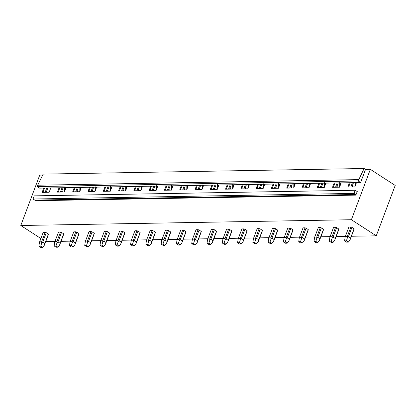 <?xml version="1.0" encoding="UTF-8"?>
<svg xmlns="http://www.w3.org/2000/svg" width="416" height="416" viewBox="0 0 416 416"><rect width="100%" height="100%" fill="white"/><g stroke="black" fill="none" stroke-linecap="round" stroke-linejoin="round"><path stroke-width="0.62" d="M365.524 169.432L360.604 182.53L358.176 180.955L364.099 168.506L365.524 169.432L370.339 169.343L395.2 185.442L376.262 235.82L351.442 236.257M345.384 236.361L336.154 236.522M330.101 236.626L320.871 236.787M314.813 236.896L305.588 237.052M299.53 237.162L290.3 237.323M284.248 237.427L275.018 237.588M268.96 237.692L259.735 237.853M253.677 237.962L244.447 238.124M238.394 238.228L229.164 238.389M223.106 238.493L213.881 238.654M207.823 238.763L198.593 238.924M192.54 239.028L183.31 239.19M177.252 239.294L168.028 239.455M161.97 239.564L152.74 239.72M146.687 239.829L137.457 239.99M131.399 240.094L122.174 240.256M116.116 240.36L106.886 240.521M100.833 240.63L91.603 240.791M85.545 240.895L76.32 241.056M70.262 241.16L61.032 241.322M54.98 241.431L45.75 241.592M42.661 175.063L39.738 175.115L20.8 225.498L351.4 219.726L370.339 169.343M364.099 168.506L43.129 174.112L37.705 185.214L37.201 186.56L358.176 180.955M65.957 187.99A15.486 4.555 20.6 0 1 65.588 187.876L64.568 187.897M81.24 187.72A15.486 4.555 20.6 0 1 80.87 187.611L79.856 187.632M96.522 187.455A15.486 4.555 20.6 0 1 96.158 187.346L95.139 187.361M111.81 187.19A15.486 4.555 20.6 0 1 111.441 187.08L110.422 187.096M127.093 186.919A15.486 4.555 20.6 0 1 126.724 186.81L125.71 186.831M142.376 186.654A15.486 4.555 20.6 0 1 142.012 186.545L140.993 186.56M157.664 186.389A15.486 4.555 20.6 0 1 157.295 186.28L156.276 186.295M172.947 186.118A15.486 4.555 20.6 0 1 172.578 186.009L171.564 186.03M188.23 185.853A15.486 4.555 20.6 0 1 187.866 185.744L186.846 185.76M203.518 185.588A15.486 4.555 20.6 0 1 203.148 185.479L202.129 185.494M218.8 185.323A15.486 4.555 20.6 0 1 218.431 185.208L217.417 185.229M234.083 185.052A15.486 4.555 20.6 0 1 233.719 184.943L232.7 184.964M249.371 184.787A15.486 4.555 20.6 0 1 249.002 184.678L247.983 184.694M264.654 184.522A15.486 4.555 20.6 0 1 264.285 184.413L263.271 184.428M279.937 184.252A15.486 4.555 20.6 0 1 279.573 184.142L278.554 184.163M295.22 183.986A15.486 4.555 20.6 0 1 294.856 183.877L293.836 183.893M310.508 183.721A15.486 4.555 20.6 0 1 310.138 183.612L309.124 183.628M325.79 183.451A15.486 4.555 20.6 0 1 325.426 183.342L324.407 183.362M341.073 183.186A15.486 4.555 20.6 0 1 340.709 183.076L339.69 183.092M356.361 182.92A15.486 4.555 20.6 0 1 355.992 182.811L354.978 182.827M358.68 179.613L37.705 185.214M360.604 182.53L39.629 188.131L37.201 186.56M341.198 182.868L339.57 187.19L332.53 187.314L334.157 182.988M325.91 183.134L324.288 187.46L317.247 187.58L318.869 183.258M310.627 183.399L309 187.725L301.959 187.85L303.586 183.524M295.344 183.669L293.717 187.99L286.676 188.115L288.304 183.789M280.056 183.934L278.434 188.261L271.393 188.38L273.016 184.059M264.774 184.2L263.146 188.526L256.105 188.651L257.733 184.324M249.491 184.47L247.863 188.791L240.822 188.916L242.45 184.59M234.203 184.735L232.58 189.062L225.54 189.181L227.162 184.86M218.92 185L217.292 189.327L210.252 189.446L211.879 185.125M203.637 185.271L202.01 189.592L194.969 189.717L196.596 185.39M188.349 185.536L186.727 189.857L179.686 189.982L181.308 185.656M173.066 185.801L171.439 190.128L164.398 190.247L166.026 185.926M157.784 186.066L156.156 190.393L149.115 190.518L150.743 186.191M142.496 186.337L140.873 190.658L133.832 190.783L135.455 186.456M127.213 186.602L125.585 190.928L118.544 191.048L120.172 186.727M111.93 186.867L110.302 191.194L103.262 191.318L104.889 186.992M96.642 187.138L95.02 191.459L87.979 191.584L89.601 187.257M81.359 187.403L79.732 191.729L72.691 191.849L74.318 187.528M66.076 187.668L64.449 191.994L57.408 192.114L59.036 187.793M50.788 187.938L49.166 192.26L42.125 192.384L43.748 188.058M356.481 182.603L354.853 186.924L347.812 187.049L349.44 182.723M357.365 191.136L355.867 195.125A0.468 0.359 89 0 0 355.701 194.496L354.016 193.404L33.046 199.009L34.226 195.858L355.202 190.258L356.886 191.344A0.468 0.359 89 0 0 357.365 191.136L356.58 191.152M354.016 193.404L355.202 190.258M355.867 195.125L34.892 200.725A0.468 0.359 89 0 0 34.726 200.096L33.046 199.009M40.893 238.503L20.8 225.498M376.262 235.82L351.4 219.726M48.433 234.442A2.813 0.827 -159.4 0 0 48.454 234.4A2.813 0.827 -159.4 0 0 48.396 234.078L46.249 232.69A2.813 0.827 -159.4 0 0 45.193 232.346L43.202 232.383A2.813 0.827 -159.4 0 0 43.181 232.419L39.515 242.18M63.716 234.177A2.813 0.827 -159.4 0 0 63.736 234.135A2.813 0.827 -159.4 0 0 63.679 233.813L61.532 232.424A2.813 0.827 -159.4 0 0 60.481 232.081L58.484 232.112A2.813 0.827 -159.4 0 0 58.464 232.154L54.798 241.909M79.004 233.906A2.813 0.827 -159.4 0 0 79.019 233.87A2.813 0.827 -159.4 0 0 78.962 233.548L76.814 232.154A2.813 0.827 -159.4 0 0 75.764 231.811L73.767 231.847A2.813 0.827 -159.4 0 0 73.752 231.889L70.08 241.644M94.286 233.641A2.813 0.827 -159.4 0 0 94.307 233.6A2.813 0.827 -159.4 0 0 94.25 233.277L92.102 231.889A2.813 0.827 -159.4 0 0 91.047 231.546L89.055 231.582A2.813 0.827 -159.4 0 0 89.034 231.618L85.368 241.379M109.569 233.376A2.813 0.827 -159.4 0 0 109.59 233.334A2.813 0.827 -159.4 0 0 109.533 233.012L107.385 231.624A2.813 0.827 -159.4 0 0 106.335 231.28L104.338 231.312A2.813 0.827 -159.4 0 0 104.317 231.353L100.651 241.114M124.857 233.106A2.813 0.827 -159.4 0 0 124.873 233.069A2.813 0.827 -159.4 0 0 124.816 232.747L122.668 231.353A2.813 0.827 -159.4 0 0 121.618 231.01L119.621 231.046A2.813 0.827 -159.4 0 0 119.605 231.088L115.934 240.843M140.14 232.84A2.813 0.827 -159.4 0 0 140.161 232.799A2.813 0.827 -159.4 0 0 140.098 232.476L137.956 231.088A2.813 0.827 -159.4 0 0 136.9 230.745L134.909 230.781A2.813 0.827 -159.4 0 0 134.888 230.818L131.222 240.578M155.423 232.575A2.813 0.827 -159.4 0 0 155.444 232.534A2.813 0.827 -159.4 0 0 155.386 232.211L153.239 230.823A2.813 0.827 -159.4 0 0 152.188 230.48L150.192 230.511A2.813 0.827 -159.4 0 0 150.171 230.552L146.505 240.313M170.711 232.305A2.813 0.827 -159.4 0 0 170.726 232.268A2.813 0.827 -159.4 0 0 170.669 231.946L168.522 230.558A2.813 0.827 -159.4 0 0 167.471 230.209L165.474 230.246A2.813 0.827 -159.4 0 0 165.459 230.287L161.788 240.042M185.994 232.04A2.813 0.827 -159.4 0 0 186.014 231.998A2.813 0.827 -159.4 0 0 185.952 231.681L183.81 230.287A2.813 0.827 -159.4 0 0 182.754 229.944L180.762 229.98A2.813 0.827 -159.4 0 0 180.742 230.017L177.076 239.777M201.276 231.774A2.813 0.827 -159.4 0 0 201.297 231.733A2.813 0.827 -159.4 0 0 201.24 231.41L199.092 230.022A2.813 0.827 -159.4 0 0 198.042 229.679L196.045 229.715A2.813 0.827 -159.4 0 0 196.024 229.752L192.358 239.512M216.564 231.509A2.813 0.827 -159.4 0 0 216.58 231.468A2.813 0.827 -159.4 0 0 216.523 231.145L214.375 229.757A2.813 0.827 -159.4 0 0 213.325 229.414L211.328 229.445A2.813 0.827 -159.4 0 0 211.312 229.486L207.641 239.242M231.847 231.239A2.813 0.827 -159.4 0 0 231.868 231.202A2.813 0.827 -159.4 0 0 231.806 230.88L229.663 229.486A2.813 0.827 -159.4 0 0 228.608 229.143L226.616 229.18A2.813 0.827 -159.4 0 0 226.595 229.221L222.924 238.976M247.13 230.974A2.813 0.827 -159.4 0 0 247.151 230.932A2.813 0.827 -159.4 0 0 247.094 230.61L244.946 229.221A2.813 0.827 -159.4 0 0 243.896 228.878L241.899 228.914A2.813 0.827 -159.4 0 0 241.878 228.951L238.212 238.711M262.413 230.708A2.813 0.827 -159.4 0 0 262.434 230.667A2.813 0.827 -159.4 0 0 262.376 230.344L260.229 228.956A2.813 0.827 -159.4 0 0 259.178 228.613L257.182 228.644A2.813 0.827 -159.4 0 0 257.161 228.686L253.495 238.446M277.701 230.438A2.813 0.827 -159.4 0 0 277.716 230.402A2.813 0.827 -159.4 0 0 277.659 230.079L275.512 228.686A2.813 0.827 -159.4 0 0 274.461 228.342L272.464 228.379A2.813 0.827 -159.4 0 0 272.449 228.42L268.778 238.176M292.984 230.173A2.813 0.827 -159.4 0 0 293.004 230.131A2.813 0.827 -159.4 0 0 292.947 229.809L290.8 228.42A2.813 0.827 -159.4 0 0 289.749 228.077L287.752 228.114A2.813 0.827 -159.4 0 0 287.732 228.15L284.066 237.91M308.266 229.908A2.813 0.827 -159.4 0 0 308.287 229.866A2.813 0.827 -159.4 0 0 308.23 229.544L306.082 228.155A2.813 0.827 -159.4 0 0 305.032 227.812L303.035 227.843A2.813 0.827 -159.4 0 0 303.014 227.885L299.348 237.645M323.554 229.637A2.813 0.827 -159.4 0 0 323.57 229.601A2.813 0.827 -159.4 0 0 323.513 229.278L321.365 227.89A2.813 0.827 -159.4 0 0 320.315 227.542L318.318 227.578A2.813 0.827 -159.4 0 0 318.302 227.62L314.631 237.375M338.837 229.372A2.813 0.827 -159.4 0 0 338.858 229.33A2.813 0.827 -159.4 0 0 338.801 229.013L336.653 227.62A2.813 0.827 -159.4 0 0 335.603 227.276L333.606 227.313A2.813 0.827 -159.4 0 0 333.585 227.349L329.919 237.11M354.12 229.107A2.813 0.827 -159.4 0 0 354.141 229.065A2.813 0.827 -159.4 0 0 354.084 228.743L351.936 227.354A2.813 0.827 -159.4 0 0 350.886 227.011L348.889 227.048A2.813 0.827 -159.4 0 0 348.868 227.084L345.202 236.844M353.512 182.65L351.889 186.976M47.824 187.985L46.197 192.312M63.107 187.72L61.485 192.046M78.395 187.455L76.768 191.781M93.678 187.19L92.05 191.511M108.961 186.919L107.338 191.246M124.249 186.654L122.621 190.98M139.532 186.389L137.904 190.71M154.814 186.118L153.192 190.445M170.097 185.853L168.475 190.18M185.385 185.588L183.758 189.909M200.668 185.318L199.046 189.644M215.951 185.052L214.328 189.379M231.239 184.787L229.611 189.114M246.522 184.522L244.899 188.843M261.804 184.252L260.182 188.578M277.092 183.986L275.465 188.313M292.375 183.721L290.753 188.042M307.658 183.451L306.036 187.777M322.946 183.186L321.318 187.512M338.229 182.92L336.601 187.242M352.451 182.671L350.823 186.997M350.251 182.707L348.624 187.034M354.926 185.645L355.992 182.811M337.163 182.936L335.54 187.262M334.963 182.978L333.341 187.299M339.643 185.91L340.709 183.076M321.88 183.206L320.252 187.528M319.68 183.243L318.053 187.569M324.36 186.176L325.426 183.342M306.597 183.472L304.97 187.798M304.398 183.508L302.77 187.834M309.072 186.441L310.138 183.612M291.309 183.737L289.687 188.063M289.11 183.778L287.487 188.1M293.79 186.711L294.856 183.877M276.026 184.007L274.399 188.328M273.827 184.044L272.199 188.37M278.507 186.976L279.573 184.142M260.744 184.272L259.116 188.594M258.544 184.309L256.916 188.635M263.224 187.242L264.285 184.413M245.456 184.538L243.833 188.864M243.256 184.579L241.634 188.9M247.936 187.512L249.002 184.678M230.173 184.803L228.545 189.129M227.973 184.844L226.351 189.166M232.653 187.777L233.719 184.943M214.89 185.073L213.262 189.394M212.69 185.11L211.063 189.436M217.37 188.042L218.431 185.208M199.602 185.338L197.98 189.665M197.402 185.375L195.78 189.701M202.082 188.313L203.148 185.479M184.319 185.604L182.692 189.93M182.12 185.645L180.497 189.966M186.8 188.578L187.866 185.744M169.036 185.874L167.409 190.195M166.837 185.91L165.209 190.237M171.517 188.843L172.578 186.009M153.748 186.139L152.126 190.466M151.549 186.176L149.926 190.502M156.229 189.108L157.295 186.28M138.466 186.404L136.838 190.731M136.266 186.446L134.644 190.767M140.946 189.379L142.012 186.545M123.183 186.675L121.555 190.996M120.983 186.711L119.356 191.038M125.663 189.644L126.724 186.81M107.895 186.94L106.272 191.261M105.695 186.976L104.073 191.303M110.375 189.909L111.441 187.08M92.612 187.205L90.984 191.532M90.412 187.247L88.79 191.568M95.092 190.18L96.158 187.346M77.329 187.47L75.702 191.797M75.13 187.512L73.502 191.833M79.81 190.445L80.87 187.611M62.041 187.741L60.419 192.062M59.847 187.777L58.219 192.104M64.522 190.71L65.588 187.876M46.758 188.006L45.131 192.332M44.559 188.042L42.936 192.369M350.886 227.011L347.329 236.475L347.282 238.139L348.379 236.818L350.527 238.207L350.033 239.918L354.151 229.024M348.889 227.048L345.332 236.506L347.329 236.475M354.084 228.743L350.527 238.207M351.936 227.354L348.379 236.818M350.438 238.924L350.563 238.571M348.338 242.128L346.523 242.159L344.578 240.895L346.388 240.864L348.338 242.128L350.033 239.918M346.388 240.864L347.282 238.139M344.578 240.895L345.16 236.948M352.191 186.17L353.257 186.956M354.728 186.93L354.916 186.529L354.78 186.924M354.988 182.146L354.916 186.529M335.603 227.276L332.046 236.74L331.999 238.404L333.096 237.084L335.244 238.472L334.745 240.183L338.868 229.289M333.606 227.313L330.049 236.777L332.046 236.74M338.801 229.013L335.244 238.472M352.196 186.264L351.931 186.976M336.653 227.62L333.096 237.084M338.858 229.33L335.28 238.836M333.05 242.393L331.24 242.424L329.29 241.16L331.105 241.129L333.05 242.393L334.745 240.183M331.105 241.129L331.999 238.404M329.29 241.16L329.878 237.219M336.908 186.441L337.974 187.221M339.446 187.195L339.628 186.794L339.498 187.195M339.7 182.416L339.628 186.794M320.315 227.542L316.758 237.006L316.716 238.675L317.808 237.349L319.956 238.742L319.462 240.453L323.586 229.559M318.318 227.578L314.761 237.042L316.758 237.006M323.513 229.278L319.956 238.742M336.913 186.534L336.643 187.242M321.365 227.89L317.808 237.349M319.868 239.46L319.998 239.101M317.767 242.658L315.957 242.689L314.007 241.431L315.817 241.4L317.767 242.658L319.462 240.453M315.817 241.4L316.716 238.675M314.007 241.431L314.595 237.484M321.62 186.706L322.686 187.486M324.163 187.46L324.345 187.065L324.215 187.46M324.418 182.681L324.345 187.065M305.032 227.812L301.475 237.276L301.428 238.94L302.526 237.619L304.673 239.008L304.179 240.718L308.298 229.824M303.035 227.843L299.478 237.307L301.475 237.276M308.23 229.544L304.673 239.008M321.625 186.8L321.36 187.512M306.082 228.155L302.526 237.619M308.287 229.866L304.71 239.372M302.484 242.928L300.669 242.96L298.724 241.696L300.534 241.665L302.484 242.928L304.179 240.718M300.534 241.665L301.428 238.94M298.724 241.696L299.307 237.749M306.337 186.971L307.403 187.751M308.875 187.725L309.062 187.33L308.927 187.725M309.135 182.946L309.062 187.33M289.749 228.077L286.192 237.541L286.146 239.205L287.243 237.884L289.39 239.273L288.891 240.984L293.015 230.09M287.752 228.114L284.196 237.578L286.192 237.541M292.947 229.809L289.39 239.273M306.342 187.065L306.077 187.777M290.8 228.42L287.243 237.884M289.297 239.99L289.427 239.637M287.196 243.194L285.386 243.225L283.436 241.961L285.251 241.93L287.196 243.194L288.891 240.984M285.251 241.93L286.146 239.205M283.436 241.961L284.024 238.02M291.054 187.242L292.12 188.022M293.592 187.996L293.774 187.595L293.644 187.996M293.852 183.217L293.774 187.595M274.461 228.342L270.904 237.806L270.863 239.47L271.955 238.15L274.102 239.543L273.608 241.249L277.732 230.36M272.464 228.379L268.908 237.843L270.904 237.806M277.659 230.079L274.102 239.543M291.06 187.335L290.789 188.042M275.512 228.686L271.955 238.15M277.716 230.402L274.144 239.902M271.913 243.459L270.104 243.49L268.154 242.232L269.963 242.2L271.913 243.459L273.608 241.249M269.963 242.2L270.863 239.47M268.154 242.232L268.741 238.285M275.766 187.507L276.832 188.287M278.309 188.261L278.491 187.866L278.361 188.261M278.564 183.482L278.491 187.866M259.178 228.613L255.622 238.072L255.575 239.741L256.672 238.42L258.82 239.808L258.326 241.519L262.444 230.625M257.182 228.644L253.625 238.108L255.622 238.072M262.376 230.344L258.82 239.808M275.772 187.6L275.506 188.308M260.229 228.956L256.672 238.42M262.434 230.667L258.856 240.172M256.63 243.724L254.816 243.755L252.871 242.497L254.68 242.466L256.63 243.724L258.326 241.519M254.68 242.466L255.575 239.741M252.871 242.497L253.453 238.55M260.484 187.772L261.55 188.552M263.021 188.526L263.208 188.131L263.073 188.526M263.281 183.747L263.208 188.131M243.896 228.878L240.339 238.342L240.292 240.006L241.389 238.685L243.537 240.074L243.038 241.784L247.161 230.89M241.899 228.914L238.342 238.373L240.339 238.342M247.094 230.61L243.537 240.074M260.489 187.866L260.224 188.578M244.946 229.221L241.389 238.685M247.151 230.932L243.573 240.438M241.342 243.994L239.533 244.026L237.583 242.762L239.398 242.731L241.342 243.994L243.038 241.784M239.398 242.731L240.292 240.006M237.583 242.762L238.17 238.82M245.201 188.037L246.267 188.822M247.738 188.796L247.92 188.396L247.79 188.796M247.998 184.018L247.92 188.396M228.608 229.143L225.051 238.607L225.009 240.271L226.101 238.95L228.249 240.344L227.755 242.05L231.878 231.156M226.616 229.18L223.054 238.644L225.051 238.607M231.806 230.88L228.249 240.344M245.206 188.136L244.936 188.843M229.663 229.486L226.101 238.95M228.16 241.056L228.29 240.703M226.06 244.26L224.25 244.291L222.3 243.027L224.11 242.996L226.06 244.26L227.755 242.05M224.11 242.996L225.009 240.271M222.3 243.027L222.888 239.086M229.913 188.308L230.984 189.088M232.456 189.062L232.638 188.661L232.508 189.062M232.71 184.283L232.638 188.661M213.325 229.414L209.768 238.872L209.721 240.542L210.818 239.221L212.966 240.609L212.472 242.32L216.59 231.426M211.328 229.445L207.771 238.909L209.768 238.872M216.523 231.145L212.966 240.609M229.918 188.401L229.653 189.108M214.375 229.757L210.818 239.221M212.878 241.327L213.002 240.968M210.777 244.525L208.962 244.556L207.017 243.298L208.827 243.266L210.777 244.525L212.472 242.32M208.827 243.266L209.721 240.542M207.017 243.298L207.6 239.351M214.63 188.573L215.696 189.353M217.168 189.327L217.355 188.932L217.22 189.327M217.428 184.548L217.355 188.932M198.042 229.679L194.485 239.143L194.438 240.807L195.536 239.486L197.683 240.874L197.184 242.585L201.308 231.691M196.045 229.715L192.488 239.174L194.485 239.143M201.24 231.41L197.683 240.874M214.635 188.666L214.37 189.379M199.092 230.022L195.536 239.486M201.297 231.733L197.72 241.238M195.489 244.795L193.679 244.826L191.729 243.563L193.544 243.532L195.489 244.795L197.184 242.585M193.544 243.532L194.438 240.807M191.729 243.563L192.317 239.616M199.347 188.838L200.413 189.623M201.885 189.597L202.067 189.197L201.937 189.592M202.145 184.813L202.067 189.197M182.754 229.944L179.197 239.408L179.156 241.072L180.248 239.751L182.395 241.14L181.901 242.85L186.025 231.956M180.762 229.98L177.2 239.444L179.197 239.408M185.952 231.681L182.395 241.14M199.352 188.932L199.082 189.644M183.81 230.287L180.248 239.751M182.307 241.857L182.437 241.504M180.206 245.06L178.396 245.092L176.446 243.828L178.256 243.797L180.206 245.06L181.901 242.85M178.256 243.797L179.156 241.072M176.446 243.828L177.034 239.886M184.059 189.108L185.13 189.888M186.602 189.862L186.784 189.462L186.654 189.862M186.857 185.084L186.784 189.462M167.471 230.209L163.914 239.673L163.868 241.342L164.965 240.016L167.112 241.41L166.618 243.121L170.737 232.227M165.474 230.246L161.918 239.71L163.914 239.673M170.669 231.946L167.112 241.41M184.064 189.202L183.799 189.909M168.522 230.558L164.965 240.016M170.726 232.268L167.149 241.769M164.923 245.326L163.108 245.357L161.164 244.098L162.973 244.067L164.923 245.326L166.618 243.121M162.973 244.067L163.868 241.342M161.164 244.098L161.746 240.152M168.776 189.374L169.842 190.154M171.314 190.128L171.501 189.732L171.366 190.128M171.574 185.349L171.501 189.732M152.188 230.48L148.632 239.944L148.585 241.608L149.682 240.287L151.83 241.675L151.33 243.386L155.454 232.492M150.192 230.511L146.635 239.975L148.632 239.944M155.386 232.211L151.83 241.675M168.782 189.467L168.516 190.18M153.239 230.823L149.682 240.287M155.444 232.534L151.866 242.039M149.635 245.596L147.826 245.627L145.876 244.364L147.69 244.332L149.635 245.596L151.33 243.386M147.69 244.332L148.585 241.608M145.876 244.364L146.463 240.417M153.494 189.639L154.56 190.419M156.031 190.393L156.213 189.998L156.083 190.393M156.291 185.614L156.213 189.998M136.9 230.745L133.344 240.209L133.302 241.873L134.399 240.552L136.542 241.94L136.048 243.651L140.171 232.757M134.909 230.781L131.352 240.245L133.344 240.209M140.098 232.476L136.542 241.94M153.499 189.732L153.234 190.445M137.956 231.088L134.399 240.552M140.161 232.799L136.583 242.304M134.352 245.861L132.543 245.892L130.593 244.629L132.402 244.598L134.352 245.861L136.048 243.651M132.402 244.598L133.302 241.873M130.593 244.629L131.18 240.687M138.206 189.909L139.277 190.689M140.748 190.663L140.93 190.263L140.8 190.663M141.003 185.884L140.93 190.263M121.618 231.01L118.061 240.474L118.014 242.138L119.111 240.817L121.259 242.211L120.765 243.916L124.883 233.028M119.621 231.046L116.064 240.51L118.061 240.474M124.816 232.747L121.259 242.211M138.216 190.003L137.946 190.71M122.668 231.353L119.111 240.817M121.17 242.923L121.3 242.57M119.07 246.126L117.255 246.158L115.31 244.899L117.12 244.868L119.07 246.126L120.765 243.916M117.12 244.868L118.014 242.138M115.31 244.899L115.892 240.952M122.923 190.174L123.989 190.954M125.46 190.928L125.648 190.533L125.512 190.928M125.72 186.15L125.648 190.533M106.335 231.28L102.778 240.739L102.731 242.408L103.828 241.088L105.976 242.476L105.477 244.187L109.6 233.293M104.338 231.312L100.781 240.776L102.778 240.739M109.533 233.012L105.976 242.476M122.928 190.268L122.663 190.975M107.385 231.624L103.828 241.088M109.59 233.334L106.012 242.84M103.782 246.392L101.972 246.423L100.022 245.164L101.837 245.133L103.782 246.392L105.477 244.187M101.837 245.133L102.731 242.408M100.022 245.164L100.61 241.218M107.64 190.44L108.706 191.22M110.178 191.194L110.36 190.798L110.23 191.194M110.438 186.415L110.36 190.798M91.047 231.546L87.49 241.01L87.448 242.674L88.546 241.353L90.688 242.741L90.194 244.452L94.318 233.558M89.055 231.582L85.498 241.041L87.49 241.01M94.25 233.277L90.688 242.741M107.645 190.533L107.38 191.246M92.102 231.889L88.546 241.353M90.6 243.459L90.73 243.105M88.499 246.662L86.689 246.693L84.739 245.43L86.549 245.398L88.499 246.662L90.194 244.452M86.549 245.398L87.448 242.674M84.739 245.43L85.327 241.488M92.352 190.705L93.423 191.49M94.895 191.464L95.077 191.064L94.947 191.464M95.15 186.685L95.077 191.064M75.764 231.811L72.207 241.275L72.16 242.939L73.258 241.618L75.405 243.012L74.911 244.717L79.035 233.823M73.767 231.847L70.21 241.311L72.207 241.275M78.962 233.548L75.405 243.012M92.362 190.804L92.092 191.511M76.814 232.154L73.258 241.618M79.019 233.87L75.447 243.37M73.216 246.927L71.401 246.958L69.456 245.695L71.266 245.664L73.216 246.927L74.911 244.717M71.266 245.664L72.16 242.939M69.456 245.695L70.039 241.753M77.069 190.975L78.135 191.755M79.607 191.729L79.794 191.329L79.659 191.729M79.867 186.95L79.794 191.329M60.481 232.081L56.924 241.54L56.878 243.209L57.975 241.888L60.122 243.277L59.623 244.988L63.747 234.094M58.484 232.112L54.928 241.576L56.924 241.54M63.679 233.813L60.122 243.277M77.074 191.069L76.809 191.776M61.532 232.424L57.975 241.888M60.029 243.994L60.159 243.636M57.928 247.192L56.118 247.224L54.168 245.965L55.983 245.934L57.928 247.192L59.623 244.988M55.983 245.934L56.878 243.209M54.168 245.965L54.756 242.018M61.786 191.24L62.852 192.02M64.324 191.994L64.506 191.599L64.376 191.994M64.584 187.216L64.506 191.599M45.193 232.346L41.636 241.81L41.595 243.474L42.692 242.154L44.834 243.542L44.34 245.253L48.464 234.359M43.202 232.383L39.645 241.842L41.636 241.81M48.396 234.078L44.834 243.542M61.792 191.334L61.526 192.046M46.249 232.69L42.692 242.154M48.454 234.4L44.876 243.906M42.645 247.463L40.836 247.494L38.886 246.23L40.695 246.199L42.645 247.463L44.34 245.253M40.695 246.199L41.595 243.474M38.886 246.23L39.473 242.284M355.701 194.496L34.726 200.096M354.141 229.065L350.433 238.93M323.57 229.601L319.862 239.465M293.004 230.131L289.297 240.001M231.868 231.202L228.155 241.067M216.58 231.468L212.872 241.332M186.014 231.998L182.302 241.868M124.873 233.069L121.165 242.934M94.307 233.6L90.594 243.464M63.736 234.135L60.029 244"/></g></svg>
